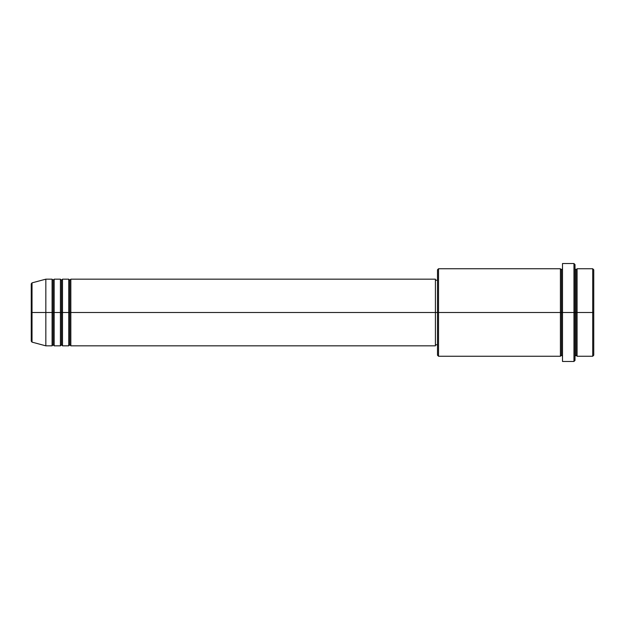 <?xml version="1.0" encoding="UTF-8"?>
<svg xmlns="http://www.w3.org/2000/svg" width="625" height="625" viewBox="0 0 625 625"><rect width="100%" height="100%" fill="white"/><g stroke="black" fill="none" stroke-linecap="round" stroke-linejoin="round"><path stroke-width="0.94" d="M31.25 312.5L31.25 341.125L31.25 312.5L31.25 341.125L32.023 342.133L32.023 312.5L32.023 342.133L32.023 312.5L31.25 312.5L31.25 283.875L31.25 312.5L45.836 312.5L32.023 312.5L32.023 282.867L32.023 312.5L32.023 282.867L31.25 283.875L31.25 312.5M575 268.75L576.039 269.789L577.086 268.75L577.086 312.5L592.711 312.5L592.711 356.25L592.711 312.5L593.75 312.5L593.75 269.789L593.75 355.211L593.75 312.5L577.086 312.5L577.086 268.75L577.086 312.5L575 312.5L575 360.414L575 312.5L561.461 312.5L561.461 269.789L561.461 312.5L438.539 312.5L438.539 356.25L438.539 312.5L435.414 312.5L435.414 345.836L435.414 312.5L70.836 312.5L70.836 279.164L70.836 312.5L69.789 312.5L69.789 280.211L69.789 312.5L68.75 312.5L68.75 279.164L68.75 312.5L62.5 312.5L62.5 279.164L62.5 312.5L61.461 312.5L61.461 280.211L61.461 312.5L60.414 312.5L60.414 279.164L60.414 312.5L54.164 312.5L54.164 279.164L54.164 312.5L53.125 312.5L53.125 280.211L53.125 312.5L52.086 312.5L52.086 279.164L52.086 312.5L45.836 312.5L45.836 345.836L45.836 312.5L52.086 312.5L52.086 279.164L45.836 279.164L45.836 312.5L45.836 279.164L32.023 282.867M70.836 345.836L69.789 344.789L68.75 345.836L68.75 312.5L69.789 312.5L69.789 280.211L69.789 344.789L69.789 312.5L69.789 344.789L69.789 312.5L70.836 312.5L70.836 345.836L435.414 345.836M62.5 345.836L61.461 344.789L60.414 345.836L60.414 312.5L61.461 312.5L61.461 280.211L61.461 344.789L61.461 312.5L61.461 344.789L61.461 312.5L62.5 312.5L62.5 345.836L68.75 345.836M54.164 345.836L53.125 344.789L52.086 345.836L52.086 312.5L53.125 312.5L53.125 280.211L53.125 344.789L53.125 312.5L53.125 344.789L53.125 312.5L54.164 312.5L54.164 345.836L60.414 345.836M52.086 279.164L53.125 280.211L54.164 279.164L54.164 312.5L60.414 312.5L60.414 279.164L61.461 280.211L62.5 279.164L62.5 312.5L68.75 312.5L68.75 279.164L69.789 280.211L70.836 279.164L70.836 312.5L435.414 312.5L435.414 279.164L435.414 312.5L437.5 312.5L437.5 355.211L437.5 269.789L437.5 312.5L560.414 312.5L560.414 268.75L560.414 312.5L560.414 268.75L438.539 268.75L438.539 312.5L438.539 268.75L437.5 269.789M562.5 356.25L561.461 355.211L560.414 356.25L560.414 312.5L561.461 312.5L561.461 355.211L561.461 269.789L561.461 312.5L562.5 312.5L562.5 361.461L562.5 263.539L562.5 312.5L573.961 312.5L573.961 361.461L573.961 263.539L573.961 312.5L576.039 312.5L576.039 269.789L576.039 355.211L576.039 312.5L576.039 355.211L576.039 312.5L577.086 312.5L577.086 356.25L592.711 356.25L593.75 355.211M592.711 312.5L592.711 268.75L592.711 312.5M575 264.586L575 312.5L575 264.586L573.961 263.539L562.5 263.539M560.414 312.5L560.414 356.25L560.414 312.5M577.086 312.5L577.086 356.25L577.086 312.5M52.086 312.5L52.086 345.836L52.086 312.5M54.164 312.5L54.164 345.836L54.164 312.5M60.414 312.5L60.414 345.836L60.414 312.5M62.5 312.5L62.5 345.836L62.5 312.5M68.75 312.5L68.75 345.836L68.75 312.5M70.836 312.5L70.836 345.836L70.836 312.5M560.414 356.25L438.539 356.25L437.5 355.211M562.5 361.461L573.961 361.461L575 360.414M562.5 268.75L561.461 269.789L560.414 268.75M437.5 344.789L435.414 344.789M52.086 345.836L45.836 345.836L32.023 342.133M60.414 279.164L54.164 279.164M593.75 269.789L592.711 268.75L577.086 268.75M437.5 280.211L435.414 280.211M435.414 279.164L70.836 279.164M68.75 279.164L62.5 279.164M577.086 356.25L576.039 355.211L575 356.25"/></g></svg>
